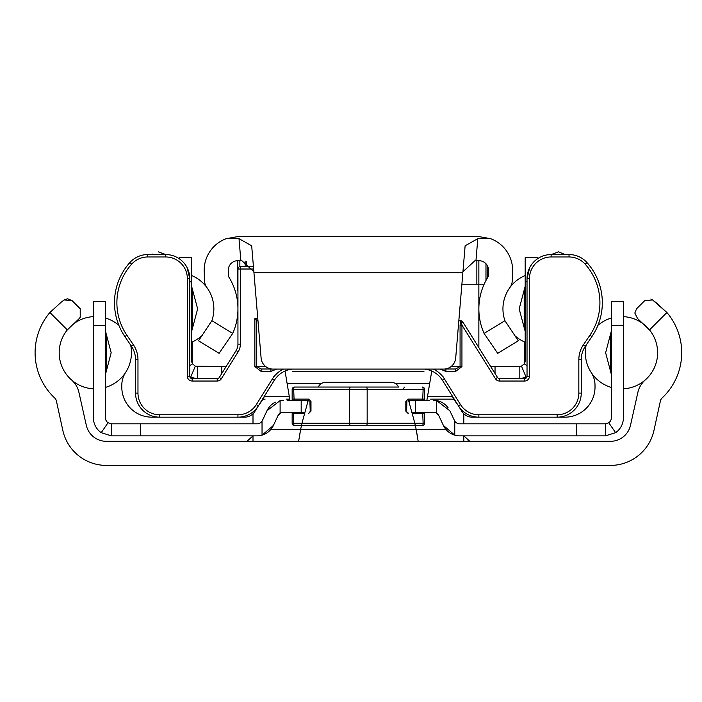 <?xml version="1.0" encoding="UTF-8"?>
<svg xmlns="http://www.w3.org/2000/svg" width="702" height="702" viewBox="0 0 702 702"><rect width="100%" height="100%" fill="white"/><g stroke="black" fill="none" stroke-linecap="round" stroke-linejoin="round"><path stroke-width="1.05" d="M623.402 388.82A36.135 36.135 0 0 0 649.499 329.914L637.6 318.585L634.819 313.022L636.582 308.757L644.787 300.561L652.623 299.973L666.9 312.513L655.414 302.027M73.692 323.789L67.304 329.914L49.903 312.513L61.39 302.027L49.903 312.513A62.03 62.03 0 0 0 54.677 397.964A6.02 6.02 0 0 1 56.335 400.658L62.82 430.352A44.568 44.568 0 0 0 106.362 465.408L610.442 465.408A44.568 44.568 0 0 0 653.983 430.352L660.468 400.658A6.02 6.02 0 0 1 662.126 397.964A62.03 62.03 0 0 0 666.9 312.513L649.499 329.914A36.135 36.135 0 0 0 623.402 316.646M67.304 329.914A36.135 36.135 0 0 0 71.455 379.861A24.087 24.087 0 0 1 78.659 391.19L86.311 425.315A20.481 20.481 0 0 0 106.292 441.312L610.512 441.312A20.481 20.481 0 0 0 630.493 425.315L638.144 391.19A24.087 24.087 0 0 1 645.349 379.861M463.803 441.312L463.803 435.863M463.803 413.776L463.803 423.824M253.001 441.312L253.001 435.863L246.981 441.312M253.001 413.776L253.001 423.824M74.219 323.403L79.203 318.585L74.219 323.403M80.221 317.278L80.221 308.757L80.221 317.278L79.203 318.585M67.541 298.798L64.18 299.973L72.016 300.561L80.221 308.757M72.016 300.561L67.567 298.798M61.39 302.027L64.18 299.973M652.623 299.973L650.833 299.061M636.582 308.757L634.819 313.022M390.926 382.239L325.877 382.239L390.926 382.239A8.433 8.433 0 0 1 398.543 387.056L294.559 387.056A2.413 2.413 0 0 0 292.155 389.47L292.155 399.105L308.573 399.105L308.643 399.754A12.048 12.048 0 0 0 307.783 401.983L303.44 417.795A180.686 180.686 0 0 0 300.684 429.264L298.622 441.312M418.181 441.312L416.119 429.264A180.686 180.686 0 0 0 413.364 417.795L409.02 401.983A12.048 12.048 0 0 0 408.16 399.754L408.231 399.105L405.817 401.509L405.817 411.144L408.231 413.557L407.792 412.355M416.137 429.334L417.558 437.118M299.263 437.004L300.684 429.264L445.805 429.264M453.983 399.359A12.048 12.048 0 0 0 451.755 399.157L430.677 399.157M265.049 399.157A12.048 12.048 0 0 0 262.82 399.359M467.804 440.97L469.822 441.312L463.829 435.863M524.631 377.816L524.631 378.624A2.413 2.413 0 0 0 527.035 376.219L527.035 278.65A24.087 24.087 0 0 1 551.131 254.554L569.032 254.554A24.087 24.087 0 0 1 586.986 262.583A60.232 60.232 0 0 1 591.926 336.565L585.407 346.174A24.087 24.087 0 0 0 581.247 359.705L581.247 393.076A24.087 24.087 0 0 1 557.151 417.172L564.899 417.172A30.116 30.116 0 0 0 595.015 387.056L595.015 385.468A24.087 24.087 0 0 0 591.145 372.376A36.135 36.135 0 0 1 586.161 345.051A36.135 36.135 0 0 0 611.354 387.425M259.38 404.238A36.135 36.135 0 0 0 264.435 396.305L264.698 395.726L264.435 396.305M292.857 371.402L423.947 371.402M452.369 396.305L452.106 395.726L452.369 396.305A36.135 36.135 0 0 0 457.423 404.238M165.418 254.422L158.336 251.842L165.505 254.554M151.693 254.554L152.896 253.992M130.642 345.051A36.135 36.135 0 0 1 125.658 372.376A24.087 24.087 0 0 0 121.788 385.468L121.788 387.056A30.116 30.116 0 0 0 151.904 417.172L159.652 417.172A24.087 24.087 0 0 1 135.556 393.076L135.556 359.705A24.087 24.087 0 0 0 131.397 346.174L124.877 336.565A60.232 60.232 0 0 1 129.817 262.583A24.087 24.087 0 0 1 147.771 254.554L165.672 254.554A24.087 24.087 0 0 1 189.768 278.65L189.768 376.219A2.413 2.413 0 0 0 192.172 378.624L217.234 378.624A2.413 2.413 0 0 0 219.278 377.492L236.118 350.552A12.048 12.048 0 0 0 237.943 344.173L237.943 308.968M551.298 254.554L558.467 251.842L565.11 254.554M426.869 400.307L431.704 371.402L429.694 383.441L395.27 383.441M285.1 371.402L287.109 383.441L285.1 371.402M289.935 400.307L287.109 383.441L321.534 383.441M524.631 341.988L524.631 363.127M192.172 341.988L192.172 363.127M192.172 377.816L192.172 378.624A2.413 2.413 0 0 1 189.768 376.219A2.413 2.413 0 0 0 192.172 378.624L192.172 381.037L217.234 381.037A4.817 4.817 0 0 0 221.323 378.773A4.817 4.817 0 0 1 217.234 381.037L217.234 378.624A2.413 2.413 0 0 0 219.278 377.492L221.323 378.773L238.162 351.834A14.452 14.452 0 0 0 240.356 344.173A14.452 14.452 0 0 1 238.162 351.834L236.118 350.552A12.048 12.048 0 0 0 237.943 344.173L240.356 344.173L240.356 266.602L252.229 266.602M525.184 275.509A36.135 36.135 0 0 0 504.94 320.7A36.135 36.135 0 0 1 509.933 287.513A12.048 12.048 0 0 0 512.258 280.835L512.635 270.323A33.731 33.731 0 0 0 490.54 238.662L477.808 238.662L475.956 260.688L478.913 260.688A9.635 9.635 0 0 1 488.548 270.016L488.311 276.483A60.232 60.232 0 0 0 484.09 333.424L504.94 320.7L518.278 340.786L497.709 353.334L484.09 333.424M475.956 260.688L474.947 260.688L462.943 271.727L465.119 245.797L462.943 271.727M238.996 238.662L251.685 245.797L253.948 272.736L462.855 272.736L455.695 358.055A12.048 12.048 0 0 1 443.69 369.094L273.113 369.094A12.048 12.048 0 0 1 261.109 358.055L253.861 271.727L241.857 260.688L240.847 260.688L238.996 238.662L226.263 238.662A33.731 33.731 0 0 0 204.168 270.323L204.545 280.835A12.048 12.048 0 0 0 206.871 287.513A36.135 36.135 0 0 1 211.864 320.7L232.713 333.424A60.232 60.232 0 0 0 228.492 276.483L228.255 270.016A9.635 9.635 0 0 1 237.89 260.688L240.847 260.688M226.263 238.662L237.89 236.592L478.913 236.592L490.54 238.662M232.713 333.424L219.094 353.334L198.526 340.786L211.864 320.7M465.119 245.797L477.808 238.662M525.184 331.441L519.173 308.871L525.184 286.293M191.62 286.293L197.631 308.871L191.62 331.441M226.079 366.611A6.02 6.02 0 0 1 225.86 366.619L195.314 366.146L190.654 377.255L189.865 376.904M221.771 373.517L221.771 366.619M197.639 378.659L197.639 366.619M196.481 378.624L190.654 377.255M195.314 366.146L192.585 363.864L189.768 365.681M192.585 363.864A6.02 6.02 0 0 1 191.62 360.591L191.62 281.765L189.768 281.765M179.572 258.968L179.572 257.678L191.62 257.678L191.62 281.765M527.035 281.765L525.184 281.765L525.184 360.591A6.02 6.02 0 0 1 524.218 363.864L521.489 366.146L519.164 366.619L490.944 366.619A6.02 6.02 0 0 1 490.724 366.611M495.042 366.619L495.042 373.517M519.164 366.619L519.164 378.659M524.218 363.864L527.035 365.681M521.489 366.146L526.149 377.255L520.331 378.624M526.939 376.904L526.149 377.255M525.184 281.765L525.184 257.678L537.232 257.678L537.232 258.968M275.359 402.176A18.068 18.068 0 0 0 266.979 410.74L280.107 400.605L280.107 413.302A6.02 6.02 0 0 0 277.895 415.83L280.107 413.302A6.02 6.02 0 0 1 283.354 412.355L301.184 412.355L301.184 400.307L287.136 400.307M262.495 420.34L266.979 410.74L262.039 421.156A6.02 6.02 0 0 1 257.037 423.824L111.442 423.824L111.39 435.863L101.202 432.669A18.068 18.068 0 0 1 93.401 417.795L93.401 301.544L105.449 301.544L105.449 417.795A6.02 6.02 0 0 0 108.047 422.753L101.202 432.669M262.039 421.156L262.039 435.161L273.411 425.438A18.068 18.068 0 0 1 257.037 435.863L140.321 435.863L140.321 423.824M611.354 325.631L611.354 301.544L623.402 301.544L623.402 325.631L611.354 325.631L611.354 417.795A6.02 6.02 0 0 1 608.757 422.753L605.361 423.824L605.335 435.863L459.766 435.863A18.068 18.068 0 0 1 443.392 425.438L454.764 435.161L451.096 433.652M438.908 415.83L443.392 425.438L438.908 415.83A6.02 6.02 0 0 0 436.697 413.302L438.908 415.83M448.148 407.862A18.068 18.068 0 0 0 437.951 400.877M429.668 400.307L415.619 400.307L415.619 412.355L433.45 412.355A6.02 6.02 0 0 1 436.697 413.302L436.697 400.605L449.824 410.74L454.764 421.156A6.02 6.02 0 0 0 459.766 423.824L576.482 423.824L576.482 435.863M105.449 331.037L111.17 352.737L105.449 374.429M611.354 374.429L605.633 352.737L611.354 331.037M409.599 404.08L409.599 400.307L408.424 400.307L422.683 400.307L423.122 389.47L424.649 389.47L424.649 399.105A1.202 1.202 0 0 1 423.446 400.307L422.683 400.307L423.122 399.105L424.649 399.105A1.202 1.202 0 0 1 423.446 400.307M294.559 387.056A2.413 0.877 90 0 0 293.682 389.47L294.12 400.307L308.38 400.307L307.204 400.307L307.204 404.08M280.107 400.605A18.068 18.068 0 0 1 283.354 400.307M273.411 425.438L277.895 415.83M140.321 435.863L111.469 435.863L111.469 423.824M111.442 423.824L108.047 422.753M433.45 400.307A18.068 18.068 0 0 1 436.697 400.605L437.934 400.868M608.757 422.753L615.601 432.669L605.414 435.863L605.361 423.824L576.482 423.824M623.402 325.631L623.402 417.795A18.068 18.068 0 0 1 615.601 432.669M325.877 382.239A8.433 8.433 0 0 0 318.26 387.056M437.372 413.803L436.697 413.302M597.928 325.324A36.135 36.135 0 0 1 611.354 318.041M525.184 342.225A36.135 36.135 0 0 1 514.382 335.24M206.862 287.504A36.135 36.135 0 0 0 191.62 275.509M191.62 342.225A36.135 36.135 0 0 0 202.422 335.24M118.875 325.324A36.135 36.135 0 0 0 105.449 318.041M105.449 387.425A36.135 36.135 0 0 0 125.614 372.437M93.401 388.82A36.135 36.135 0 0 1 67.787 329.335M70.121 326.842A36.135 36.135 0 0 1 93.401 316.646M289.742 399.157L286.126 399.157M304.607 413.557L293.682 413.557L293.682 423.192L423.122 423.192A2.413 0.877 90 0 1 422.244 425.605L294.559 425.605A2.413 2.413 0 0 1 292.155 423.192L292.155 413.557A1.202 1.202 0 0 1 293.357 412.355L304.931 412.355M411.872 412.355L423.446 412.355A1.202 1.202 0 0 1 424.649 413.557L424.649 423.192A2.413 2.413 0 0 1 422.244 425.605M363.224 387.056L353.58 387.056M332.432 387.056L384.371 387.056M292.155 423.192L293.682 423.192A2.413 0.877 90 0 0 294.559 425.605M424.649 389.47A2.413 2.413 0 0 0 422.244 387.056A2.413 0.877 90 0 1 423.122 389.47L292.155 389.47M405.817 401.509L406.581 401.509L406.941 400.658L406.581 411.144L405.817 411.144M310.986 401.509L310.986 411.144L310.223 411.144L309.863 400.658L310.223 401.509L310.986 401.509L308.573 399.105M294.12 400.307L293.357 400.307A1.202 1.202 0 0 1 292.155 399.105A1.202 1.202 0 0 0 293.357 400.307M406.941 412.004L406.581 411.144L406.941 412.004M424.649 413.557A1.202 1.202 0 0 0 423.446 412.355A1.202 1.202 0 0 1 424.649 413.557L412.197 413.557M310.223 411.144L309.863 412.004L310.223 411.144M293.682 413.557L294.12 412.355L293.682 413.557L292.155 413.557A1.202 1.202 0 0 1 293.357 412.355M257.976 320.805L256.73 320.27L256.73 366.576L261.135 368.989L271.507 368.989M458.818 320.805L460.758 320.805L461.486 322.832L461.942 325.114L460.073 325.114L460.793 320.963M461.486 322.832L462.829 321.981L460.793 320.805A2.413 2.413 0 0 1 462.802 321.937L497.525 377.492L495.48 378.773A4.817 4.817 0 0 0 499.57 381.037L524.631 381.037A4.817 4.817 0 0 0 529.448 376.219A4.817 4.817 0 0 1 524.631 381.037L524.631 378.624L499.57 378.624A2.413 2.413 0 0 1 497.525 377.492A2.413 2.413 0 0 0 499.57 378.624A2.413 2.413 0 0 1 497.525 377.492M272.297 379.036L274.333 380.308A24.087 24.087 0 0 1 292.488 369.094A24.087 24.087 0 0 0 274.333 380.308L254.835 411.512A12.048 12.048 0 0 1 244.621 417.172L159.652 417.172A24.087 24.087 0 0 1 135.556 393.076L137.969 393.076A21.683 21.683 0 0 0 159.652 414.759L237.943 414.759A21.683 21.683 0 0 0 256.335 404.571L272.297 379.036A26.5 26.5 0 0 1 283.494 369.094M578.834 393.076L581.247 393.076A24.087 24.087 0 0 1 557.151 417.172L472.183 417.172A12.048 12.048 0 0 1 461.969 411.512L442.471 380.308A24.087 24.087 0 0 0 424.315 369.094A24.087 24.087 0 0 1 442.471 380.308L444.506 379.036L460.468 404.571A21.683 21.683 0 0 0 478.861 414.759L557.151 414.759A21.683 21.683 0 0 0 578.834 393.076L578.834 359.705A26.5 26.5 0 0 1 583.406 344.822L589.934 335.214A57.818 57.818 0 0 0 585.187 264.189A21.683 21.683 0 0 0 569.032 256.967L551.131 256.967A21.683 21.683 0 0 0 529.448 278.65L529.448 376.219L527.035 376.219A2.413 2.413 0 0 1 524.631 378.624M270.902 368.989L270.902 371.402L276.685 369.094M270.902 371.402L261.135 371.402L254.861 366.576L254.861 318.401L256.73 320.27M455.668 368.989L455.668 371.402L461.942 366.576L460.073 366.576L455.668 368.989L445.296 368.989M440.119 369.094L445.902 371.402L445.902 368.989M237.943 308.766L237.943 269.015A2.413 2.413 0 0 1 240.356 266.602A2.413 2.413 0 0 0 237.943 269.015L253.317 269.015M529.685 267.664L527.035 278.65A24.087 24.087 0 0 1 551.131 254.554L551.131 256.967M192.172 381.037A4.817 4.817 0 0 1 187.355 376.219L187.355 278.65A21.683 21.683 0 0 0 165.672 256.967L165.672 254.554A24.087 24.087 0 0 1 189.768 278.65L187.118 267.664M258.38 405.844A24.087 24.087 0 0 1 237.943 417.172A24.087 24.087 0 0 0 258.38 405.844L256.335 404.571M458.424 405.844A24.087 24.087 0 0 0 478.861 417.172A24.087 24.087 0 0 1 458.424 405.844L460.468 404.571M244.621 416.225L244.621 417.172A12.048 12.048 0 0 0 254.835 411.512A12.048 12.048 0 0 1 244.621 417.172A12.048 12.048 0 0 0 254.835 411.512L254.036 411.012M261.135 371.402L261.135 368.989M483.889 284.775L461.846 284.775M476.851 260.688L476.851 284.775L478.861 284.775L478.861 260.688M239.865 266.655L239.865 260.688L237.671 260.688L237.671 290.803L237.75 260.688M270.998 429.264L300.684 429.264M524.183 288.926L524.183 328.808M192.62 328.808L192.62 288.926M454.764 435.161L454.764 421.156M105.449 325.631L93.401 325.631M106.45 371.332L106.45 334.134M610.354 334.134L610.354 371.332M427.465 396.744L452.579 396.744M264.224 396.744L289.338 396.744M350.517 425.605A2.413 0.877 90 0 1 349.64 423.192L349.64 389.47A2.413 0.877 90 0 1 350.517 387.056M366.286 425.605A2.413 0.877 90 0 0 367.164 423.192L367.164 389.47A2.413 0.877 90 0 0 366.286 387.056M308.573 413.557L310.986 411.144M424.649 423.192L423.122 423.192L422.683 412.355M408.231 399.105L423.122 399.105M591.926 336.565L589.934 335.214M126.869 335.214L124.877 336.565A60.232 60.232 0 0 1 129.817 262.583A24.087 24.087 0 0 1 147.771 254.554L147.771 256.967A21.683 21.683 0 0 0 131.616 264.189A57.818 57.818 0 0 0 126.869 335.214L133.398 344.822A26.5 26.5 0 0 1 137.969 359.705L137.969 393.076M569.032 256.967L569.032 254.554A24.087 24.087 0 0 1 586.986 262.583A60.232 60.232 0 0 1 602.325 302.737M254.861 318.401L257.783 318.401M165.672 256.967L147.771 256.967M433.309 369.094A26.5 26.5 0 0 1 444.506 379.036M495.48 378.773L461.942 325.114L461.942 366.576M455.668 371.402L445.902 371.402M273.157 377.65L273.885 376.491M442.918 376.491L443.646 377.65M254.861 366.576L265.742 366.576M451.061 366.576L460.073 366.576L460.073 325.114M472.183 416.225L472.183 417.172A12.048 12.048 0 0 1 461.969 411.512L462.767 411.012M583.406 344.822L585.407 346.174A24.087 24.087 0 0 0 581.247 359.705L578.834 359.705M137.969 359.705L135.556 359.705A24.087 24.087 0 0 0 131.397 346.174L133.398 344.822M499.57 378.624L499.57 381.037M187.355 376.219L189.768 376.219M187.355 278.65L189.768 278.65M527.035 278.65L529.448 278.65M131.616 264.189L129.817 262.583M586.986 262.583L585.187 264.189M159.652 414.759L159.652 417.172M557.151 417.172L557.151 414.759M237.943 414.759L237.943 417.172M478.861 417.172L478.861 414.759M485.977 280.458L485.977 263.776M246.384 266.602L246.384 261.574M245.121 266.602L245.121 261.135M478.861 347.622L478.861 284.775M403.571 388.259L404.773 387.056M487.75 277.369L487.75 266.479"/></g></svg>
